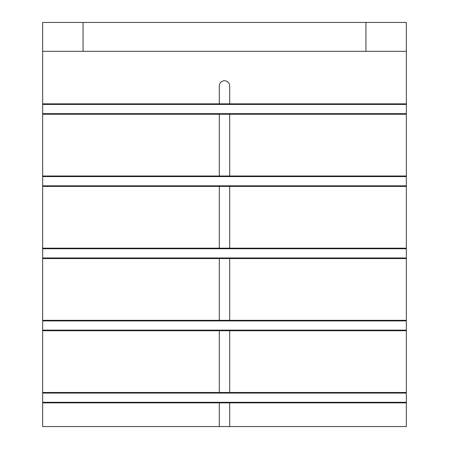 <?xml version="1.0" encoding="UTF-8"?>
<svg xmlns="http://www.w3.org/2000/svg" width="449" height="449" viewBox="0 0 449 449"><rect width="100%" height="100%" fill="white"/><g stroke="black" fill="none" stroke-linecap="round" stroke-linejoin="round"><path stroke-width="0.67" d="M219.303 392.488L42.655 392.488L42.655 330.722L219.303 330.722L219.303 392.488L229.697 392.488L229.697 330.722L219.303 330.722M219.303 402.882L42.655 402.882L42.655 426.55L229.697 426.55L229.697 402.882L219.303 402.882L219.303 426.55M229.697 248.168L229.697 186.397L219.303 186.397L219.303 248.168L406.345 248.168L406.345 402.882L229.697 402.882M406.345 402.882L406.345 426.55L229.697 426.55M219.303 103.848L229.697 103.848L229.697 85.95A5.197 5.197 0 0 0 224.5 80.758A5.197 5.197 0 0 0 219.303 85.95L219.303 103.848L42.655 103.848L42.655 22.45L83.065 22.45L83.065 51.315L406.345 51.315L406.345 103.848L229.697 103.848M219.303 186.397L42.655 186.397L42.655 330.722M406.345 248.168L406.345 186.397L229.697 186.397M42.655 392.488L42.655 402.882M406.345 103.848L406.345 114.237L219.303 114.237L219.303 176.008L42.655 176.008L42.655 186.397M42.655 176.008L42.655 103.848M365.935 51.315L365.935 22.45L406.345 22.45L406.345 51.315M406.345 186.397L406.345 114.237M406.345 402.304L42.655 402.304M406.345 393.066L42.655 393.066M406.345 392.488L229.697 392.488M406.345 330.722L229.697 330.722M406.345 330.144L42.655 330.144M406.345 320.906L42.655 320.906M219.303 320.328L229.697 320.328L229.697 258.562L219.303 258.562L219.303 320.328L42.655 320.328M406.345 320.328L229.697 320.328M219.303 258.562L42.655 258.562M406.345 258.562L229.697 258.562M406.345 257.984L42.655 257.984M406.345 248.746L42.655 248.746M219.303 248.168L42.655 248.168M406.345 185.824L42.655 185.824M406.345 176.586L42.655 176.586M219.303 176.008L229.697 176.008L229.697 114.237M406.345 176.008L229.697 176.008M219.303 114.237L42.655 114.237M406.345 113.659L42.655 113.659M406.345 104.426L42.655 104.426M42.655 51.315L83.065 51.315M365.935 22.45L83.065 22.45"/></g></svg>
